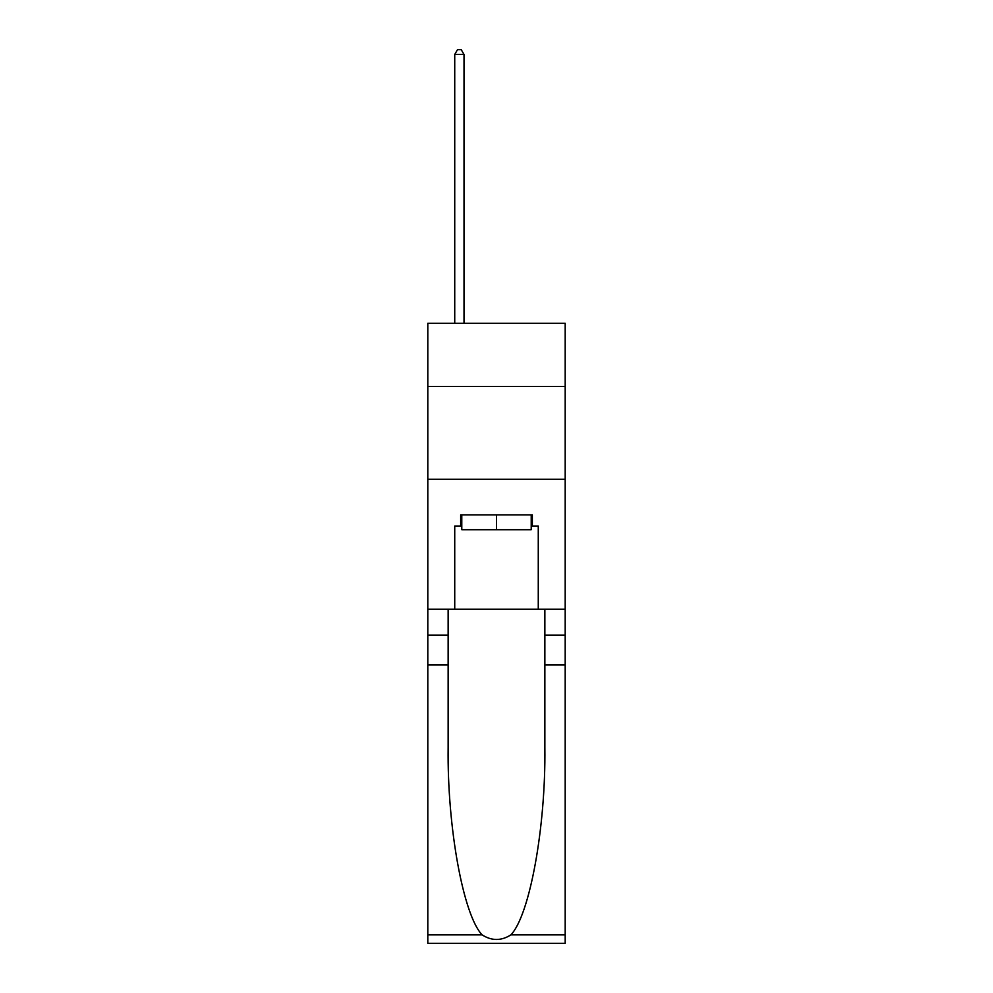 <?xml version="1.0" encoding="UTF-8"?>
<svg xmlns="http://www.w3.org/2000/svg" width="993" height="993" viewBox="0 0 993 993"><rect width="100%" height="100%" fill="white"/><g stroke="black" fill="none" stroke-linecap="round" stroke-linejoin="round"><path stroke-width="1.49" d="M565.191 386.414L565.191 323.296L427.809 323.296L427.809 386.414L565.191 386.414L565.191 609.193L538.268 609.193L538.268 526.017L532.335 526.017L532.335 514.883L460.665 514.883L460.665 526.017L461.782 526.017M427.809 664.876L448.141 664.876L448.141 747.667C447.148 826.797 463.21 915.198 482.139 934.885C491.709 940.992 501.279 940.992 510.861 934.885L565.191 934.885L565.191 943.35L427.809 943.35L427.809 386.414M531.218 514.883L531.218 529.728L461.782 529.728L461.782 514.883M496.5 514.883L496.5 529.728M510.861 934.885C529.79 915.198 545.852 826.797 544.859 747.667L544.859 609.193M544.859 664.876L565.191 664.876L565.191 609.193M448.141 609.193L448.141 664.876M565.191 934.885L565.191 664.876M427.809 609.193L454.732 609.193L454.732 526.017L460.665 526.017M427.809 479.234L565.191 479.234M454.732 609.193L538.268 609.193M531.218 526.017L532.335 526.017M464.016 323.296L464.016 54.478L454.732 54.478L454.732 323.296M454.732 54.478L457.512 49.65L461.224 49.65L464.016 54.478M544.859 635.172L565.191 635.172M448.141 635.172L427.809 635.172M427.809 934.885L482.139 934.885"/></g></svg>
